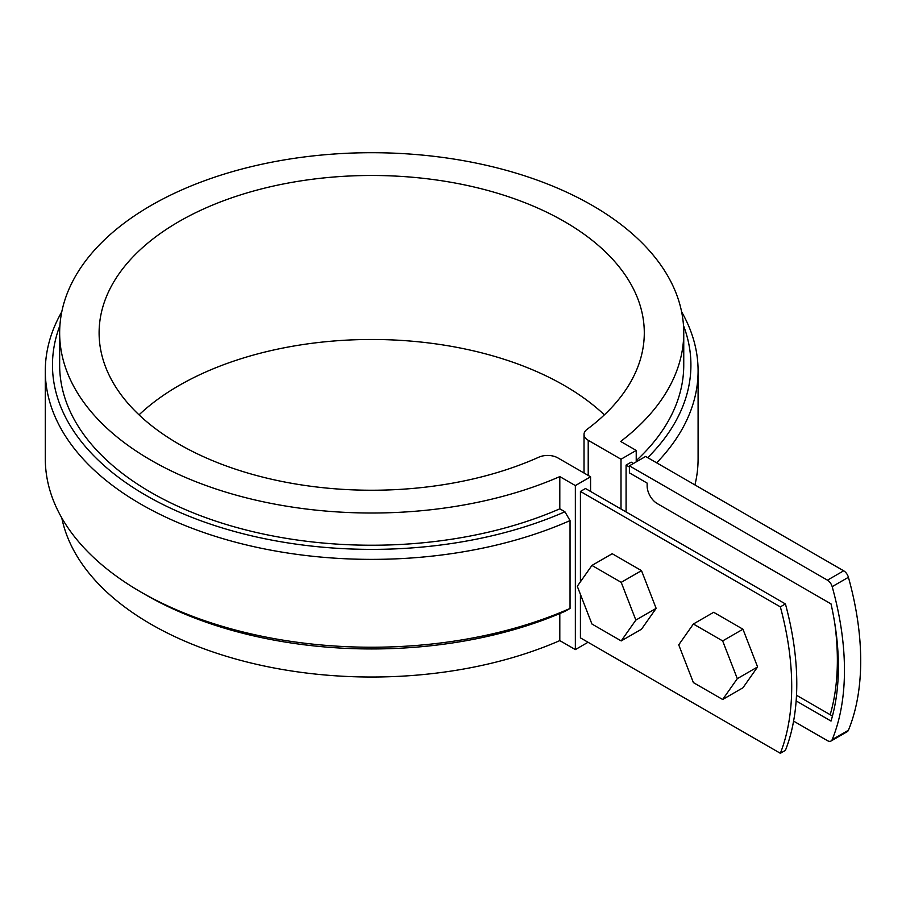 <?xml version="1.0" encoding="UTF-8"?>
<svg xmlns="http://www.w3.org/2000/svg" width="906" height="906" viewBox="0 0 906 906"><rect width="100%" height="100%" fill="white"/><g stroke="black" fill="none" stroke-linecap="round" stroke-linejoin="round"><path stroke-width="1.36" d="M780.349 753.294L785.423 750.372A258.244 149.105 60 0 0 785.423 603.94L585.503 488.515L580.429 491.437L780.349 606.873A258.244 149.105 -120 0 1 780.349 753.294L580.429 637.869L580.429 594.37M633.453 463.487L631.154 462.162L626.08 465.084L629.398 466.998M830.179 714.709A258.244 149.105 -120 0 0 834.8 623.577M785.423 603.94L780.349 606.873M590.576 491.437L590.576 476.794L557.79 457.87A14.349 8.279 180 0 0 538.844 457.179A272.593 157.384 180 0 1 251.811 474.2A272.593 157.384 180 0 1 99.105 332.864A272.593 157.384 180 0 1 371.698 175.481A272.593 157.384 180 0 1 644.291 332.864A272.593 157.384 180 0 1 587.031 429.365A14.349 8.279 180 0 0 584.019 434.438L584.019 473.011M580.429 581.799L580.429 491.437M139.026 414.857A272.593 157.384 180 0 1 604.37 414.857M588.039 642.263L575.355 649.591L559.806 640.61A312.049 180.158 180 0 1 249.229 662.569A312.049 180.158 180 0 1 61.789 517.926M588.221 475.446L588.221 440.293A14.349 8.279 180 0 1 584.019 434.438M590.576 476.794L575.355 485.582L559.806 476.601A312.049 180.158 180 0 1 232.638 494.144A312.049 180.158 180 0 1 59.649 332.864A312.049 180.158 180 0 1 371.698 152.706A312.049 180.158 180 0 1 683.747 332.864A312.049 180.158 180 0 1 620.678 441.46L636.227 450.441L621.006 459.229L588.221 440.293M621.006 509.013L621.006 459.229M636.227 461.89L636.227 450.441M626.08 511.947L626.08 465.084M59.649 332.864L59.649 365.073A312.049 180.158 0 0 0 232.638 526.352A312.049 180.158 0 0 0 559.806 508.821L559.806 476.601M559.806 508.821L564.925 511.777L570.044 520.588L570.044 608.447L564.925 611.346A319.218 184.303 0 0 1 145.968 594.97L140.894 592.037A326.398 188.448 0 0 0 570.044 608.447M559.806 640.61L559.806 613.555M575.355 649.591L575.355 485.582M59.909 325.537A319.218 184.303 0 0 0 199.864 520.395A319.218 184.303 0 0 0 564.925 511.777M636.227 460.644A312.049 180.158 0 0 0 683.747 365.073L683.747 332.864M694.936 484.925A326.398 188.448 0 0 0 698.096 458.787L698.096 370.928A326.398 188.448 0 0 0 681.606 311.8M656.657 462.819A326.398 188.448 0 0 0 698.096 370.928M647.711 457.666A319.218 184.303 0 0 0 683.486 325.537M61.789 311.8A326.398 188.448 0 0 0 45.3 370.928A326.398 188.448 0 0 0 227.134 539.885A326.398 188.448 0 0 0 570.044 520.588M45.3 370.928L45.3 458.787A326.398 188.448 0 0 0 140.894 592.037M742.954 629.206L713.668 612.297L693.373 624.008L678.73 644.846L693.373 682.58L722.66 699.489L742.954 687.779L757.597 666.941L742.954 629.206L722.66 640.916L693.373 624.008M722.66 699.489L737.303 678.662L757.597 666.941M737.303 678.662L722.66 640.916M641.505 570.633L612.218 553.725L591.924 565.435L577.281 586.273L591.924 624.008L621.21 640.916L641.505 629.206L656.148 608.368L641.505 570.633L621.21 582.343L591.924 565.435M621.21 640.916L635.853 620.089L656.148 608.368M635.853 620.089L621.21 582.343M832.172 739.636A261.121 150.758 60 0 0 832.172 586.658A7.169 4.145 -120 0 0 827.438 580.168L629.398 465.831L645.627 456.454L843.679 570.803A7.169 4.145 60 0 1 848.412 577.292A261.121 150.758 60 0 1 848.412 730.259A7.169 4.145 60 0 1 847.257 731.64L831.029 741.017A7.169 4.145 -120 0 0 832.172 739.636L848.412 730.259M629.398 465.831L629.398 472.853L647.144 483.113L647.144 486.035A14.349 8.279 -120 0 0 657.292 503.611L831.029 603.906A252.514 145.787 60 0 1 831.029 721.051L796.148 700.916M793.599 721.119L827.438 740.655A7.169 4.145 -120 0 0 831.029 741.017M796.51 695.264L832.444 716.012M843.679 570.803L827.438 580.168M832.172 586.658L848.412 577.292"/></g></svg>

